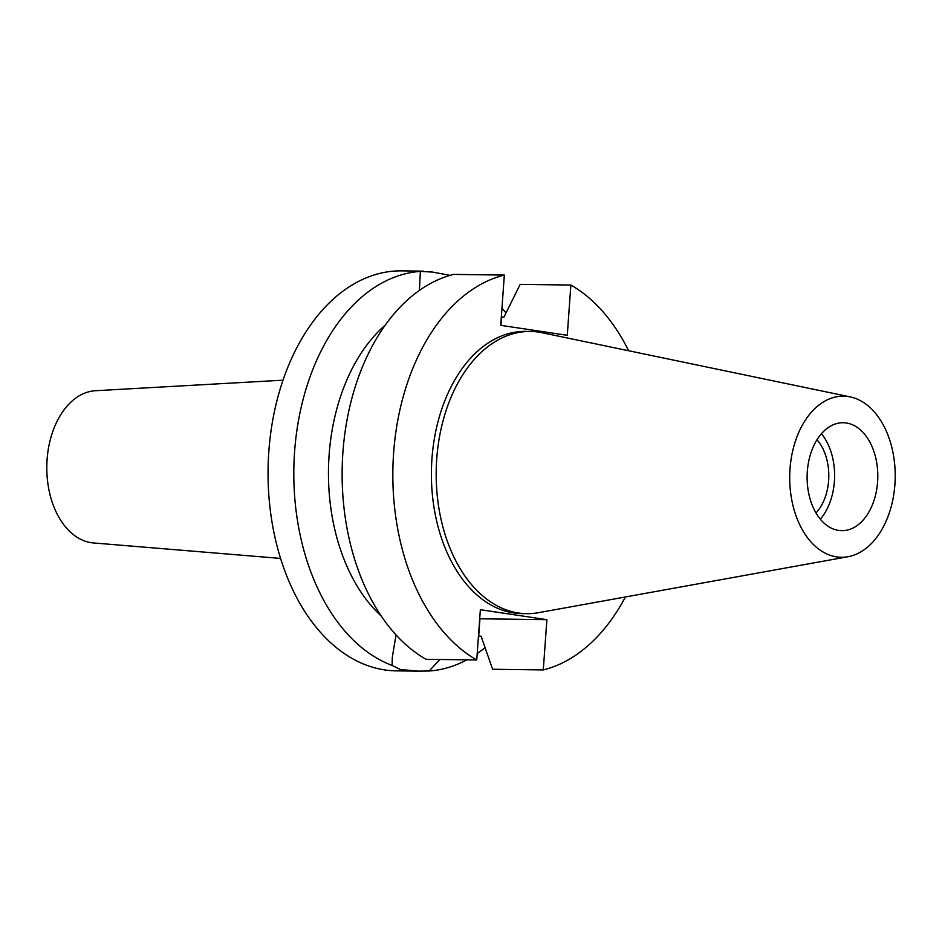 <?xml version="1.0" encoding="UTF-8"?>
<svg xmlns="http://www.w3.org/2000/svg" width="942" height="942" viewBox="0 0 942 942"><rect width="100%" height="100%" fill="white"/><g stroke="black" fill="none" stroke-linecap="round" stroke-linejoin="round"><path stroke-width="1.41" d="M894.9 484.565A80.565 52.752 -89.2 0 1 848.071 556.71A80.565 52.752 -89.2 0 1 790.02 468.857A80.565 52.752 -89.2 0 1 850.179 396.888A80.565 52.752 -89.2 0 1 894.9 484.565M877.591 481.974A53.977 35.337 90.8 0 0 843.172 422.734A53.977 35.337 90.8 0 0 807.329 471.447A53.977 35.337 90.8 0 0 841.748 530.676A53.977 35.337 90.8 0 0 877.591 481.974M848.071 556.71L538.435 612.7A141.123 92.398 -89.2 0 1 526.743 613.678A141.123 92.398 -89.2 0 1 436.747 458.813A141.123 92.398 -89.2 0 1 530.464 331.454A141.123 92.398 -89.2 0 1 542.121 332.738L850.179 396.888M530.464 331.454L525.671 331.396A141.123 92.398 90.8 0 0 431.954 458.742A141.123 92.398 90.8 0 0 521.95 613.607L526.743 613.678M625.382 596.981A200.01 130.962 -89.2 0 1 543.287 669.927L546.89 619.671L480.349 609.698L476.746 659.965A200.01 130.962 -89.2 0 1 393.615 453.008A200.01 130.962 -89.2 0 1 504.335 275.076L500.732 325.343L567.272 335.305L570.876 285.049A200.01 130.962 -89.2 0 1 628.632 350.754M546.89 619.671L479.937 618.788A51.115 3.438 4.1 0 1 479.69 618.776M478.454 636.144L481.091 636.18L492.584 669.256L543.287 669.927M570.876 285.049L520.172 284.378L503.958 317.089L501.321 317.054M476.746 659.965L426.043 659.294A200.01 130.962 90.8 0 1 342.912 452.337A200.01 130.962 90.8 0 1 453.632 274.405L504.335 275.076M385.09 325.273A168.265 110.167 90.8 0 0 329.111 454.974A168.265 110.167 90.8 0 0 381.251 616.021M396.029 634.884L392.296 657.422L392.119 665.441L400.374 669.503L418.001 671.14L429.199 670.998L439.843 659.471M485.059 647.684A200.01 130.962 -89.2 0 1 477.205 653.548M466.891 659.836A200.01 130.962 -89.2 0 1 429.199 670.998M501.956 308.246A200.01 130.962 -89.2 0 1 506.019 312.897M450.052 275.37L432.496 272.061L420.368 271.402L419.367 290.395M423.276 271.143L401.669 270.86A200.01 130.962 90.8 0 0 268.835 451.359A200.01 130.962 90.8 0 0 396.394 670.857L418.001 671.14M392.119 665.441A200.01 130.962 -89.2 0 1 294.587 451.701A200.01 130.962 -89.2 0 1 420.368 271.402M282.977 380.191L95.436 390.73A76.196 49.891 90.8 0 0 47.1 459.437A76.196 49.891 90.8 0 0 93.435 542.945L280.634 558.429M816.008 512.966A45.086 29.52 90.8 0 0 828.619 480.538A45.086 29.52 90.8 0 0 816.973 439.761M821.424 433.709A53.977 35.337 -89.2 0 1 834.4 481.397A53.977 35.337 -89.2 0 1 820.305 519.136M479.937 618.788L478.701 636.144M501.568 317.065L500.967 325.379"/></g></svg>
